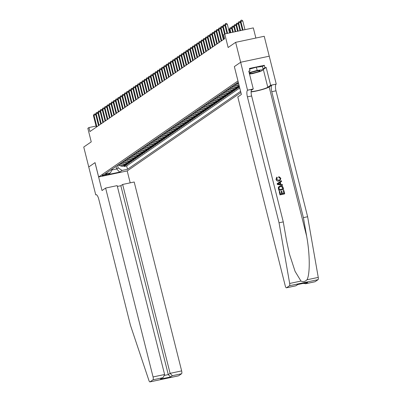 <?xml version="1.0" encoding="UTF-8"?>
<svg xmlns="http://www.w3.org/2000/svg" width="402" height="402" viewBox="0 0 402 402"><rect width="100%" height="100%" fill="white"/><g stroke="black" fill="none" stroke-linecap="round" stroke-linejoin="round"><path stroke-width="0.6" d="M255.868 38.044L253.32 27.899L224.738 33.954L223.643 34.713L224.643 38.698L89.942 131.549L88.937 127.565L87.842 128.318L91.249 141.866L83.747 147.042L88.752 166.966L95.048 162.624L98.651 176.97L237.989 80.938M234.351 66.601L241.386 94.47L237.798 96.947L285.244 285.842A2.482 0.744 -102 0 0 286.415 287.817A2.482 0.744 -102 0 0 286.5 287.777L289.49 285.716A2.482 0.744 -102 0 0 289.671 283.46L279.043 222.793L247.411 96.867A5.794 1.734 78 0 1 247.542 90.229L240.657 62.25L269.239 56.195L264.225 36.275L235.642 42.336L240.647 62.26L234.351 66.601L237.954 80.948M98.651 176.97L127.233 170.91L240.909 92.555M118.972 164.403A3.311 3.136 55.4 0 0 122.575 166.177L125.394 165.579L124.077 166.488L123.927 165.89M119.846 163.8A3.311 3.136 55.4 0 0 123.449 165.574L126.268 164.976L126.117 164.383M126.268 164.976L127.585 164.071L124.761 164.669A3.311 3.136 55.4 0 1 121.158 162.89M123.349 161.383A3.311 3.136 55.4 0 0 126.952 163.157L129.771 162.559L128.459 163.468L128.308 162.87M125.54 159.87A3.311 3.136 55.4 0 0 129.142 161.649L131.962 161.051L130.65 161.956L130.499 161.363M127.73 158.363A3.311 3.136 55.4 0 0 131.333 160.142L134.152 159.544L132.841 160.448L132.69 159.85M129.921 156.855A3.311 3.136 55.4 0 0 133.524 158.629L136.343 158.031L135.032 158.936L134.881 158.343M132.137 155.393A2.191 2.075 -124.6 0 1 132.097 155.353A3.311 3.136 55.4 0 0 135.715 157.122L138.534 156.524L137.218 157.428L137.072 156.83M134.328 153.886A2.191 2.075 -124.6 0 1 134.288 153.84A3.311 3.136 55.4 0 0 137.906 155.609L140.725 155.011L139.409 155.916L139.258 155.323M136.494 152.323A3.311 3.136 55.4 0 0 140.097 154.102L142.916 153.504L141.599 154.408L141.449 153.81M138.68 150.815A3.311 3.136 55.4 0 0 142.283 152.589L145.107 151.991L143.79 152.901L143.64 152.303M140.871 149.303A3.311 3.136 55.4 0 0 144.474 151.082L147.293 150.484L145.981 151.388L145.831 150.795M143.062 147.795A3.311 3.136 55.4 0 0 146.665 149.569L149.484 148.971L148.172 149.881L148.021 149.283M145.253 146.283A3.311 3.136 55.4 0 0 148.856 148.062L151.675 147.464L150.363 148.368L150.212 147.775M147.444 144.775A3.311 3.136 55.4 0 0 151.046 146.549L153.865 145.951L152.554 146.861L152.403 146.263M149.634 143.263A3.311 3.136 55.4 0 0 153.237 145.042L156.056 144.444L154.74 145.348L154.594 144.755M151.825 141.755A3.311 3.136 55.4 0 0 155.428 143.529L158.247 142.936L156.931 143.841L156.78 143.243M154.016 140.243A3.311 3.136 55.4 0 0 157.619 142.022L160.438 141.424L159.122 142.328L158.971 141.735M156.232 138.785A2.191 2.075 -124.6 0 1 156.192 138.745A3.311 3.136 55.4 0 0 159.805 140.514L162.629 139.916L161.313 140.821L161.162 140.223M158.423 137.278A2.191 2.075 -124.6 0 1 158.383 137.233A3.311 3.136 55.4 0 0 161.996 139.002L164.815 138.404L163.503 139.308L163.353 138.715M160.614 135.765A2.191 2.075 -124.6 0 1 160.574 135.725A3.311 3.136 55.4 0 0 164.187 137.494L167.006 136.896L165.694 137.801L165.544 137.203M162.775 134.208A3.311 3.136 55.4 0 0 166.378 135.982L169.197 135.384L167.885 136.288L167.734 135.695M164.966 132.695A3.311 3.136 55.4 0 0 168.569 134.474L171.388 133.876L170.076 134.781L169.925 134.183M167.157 131.188A3.311 3.136 55.4 0 0 170.76 132.962L173.579 132.364L172.262 133.273L172.116 132.675M169.348 129.675A3.311 3.136 55.4 0 0 172.95 131.454L175.769 130.856L174.453 131.761L174.302 131.168M171.538 128.168A3.311 3.136 55.4 0 0 175.141 129.941L177.96 129.343L176.644 130.253L176.493 129.655M173.754 126.71A2.191 2.075 -124.6 0 1 173.714 126.665A3.311 3.136 55.4 0 0 177.327 128.434L180.151 127.836L178.835 128.74L178.684 128.148M175.915 125.148A3.311 3.136 55.4 0 0 179.518 126.921L182.337 126.323L181.026 127.233L180.875 126.635M178.106 123.635A3.311 3.136 55.4 0 0 181.709 125.414L184.528 124.816L183.217 125.72L183.066 125.128M180.297 122.128A3.311 3.136 55.4 0 0 183.9 123.901L186.719 123.308L185.407 124.213L185.257 123.615M182.513 120.67A2.191 2.075 -124.6 0 1 182.473 120.625A3.311 3.136 55.4 0 0 186.091 122.394L188.91 121.796L187.598 122.7L187.448 122.107M184.704 119.158A2.191 2.075 -124.6 0 1 184.664 119.118A3.311 3.136 55.4 0 0 188.282 120.886L191.101 120.288L189.784 121.193L189.638 120.595M186.87 117.6A3.311 3.136 55.4 0 0 190.473 119.374L193.292 118.776L191.975 119.68L191.824 119.087M189.061 116.088A3.311 3.136 55.4 0 0 192.664 117.866L195.483 117.268L194.166 118.173L194.015 117.575M191.246 114.58A3.311 3.136 55.4 0 0 194.849 116.354L197.673 115.756L196.357 116.66L196.206 116.067M193.437 113.068A3.311 3.136 55.4 0 0 197.04 114.846L199.859 114.248L198.548 115.153L198.397 114.555M195.628 111.56A3.311 3.136 55.4 0 0 199.231 113.334L202.05 112.736L200.739 113.645L200.588 113.047M197.849 110.103A2.191 2.075 -124.6 0 1 197.804 110.058A3.311 3.136 55.4 0 0 201.422 111.826L204.241 111.228L202.93 112.133L202.779 111.54M200.01 108.54A3.311 3.136 55.4 0 0 203.613 110.314L206.432 109.716L205.115 110.625L204.97 110.027M202.201 107.027A3.311 3.136 55.4 0 0 205.804 108.806L208.623 108.208L207.306 109.113L207.161 108.52M204.392 105.52A3.311 3.136 55.4 0 0 207.995 107.294L210.814 106.696L209.497 107.605L209.347 107.007M206.608 104.063A2.191 2.075 -124.6 0 1 206.568 104.017A3.311 3.136 55.4 0 0 210.186 105.786L213.005 105.188L211.688 106.093L211.537 105.5M208.799 102.55A2.191 2.075 -124.6 0 1 208.759 102.51A3.311 3.136 55.4 0 0 212.372 104.274L215.196 103.681L213.879 104.585L213.728 103.987M210.96 100.987A3.311 3.136 55.4 0 0 214.562 102.766L217.381 102.168L216.07 103.073L215.919 102.48M213.15 99.48A3.311 3.136 55.4 0 0 216.753 101.259L219.572 100.661L218.261 101.565L218.11 100.967M215.341 97.972A3.311 3.136 55.4 0 0 218.944 99.746L221.763 99.148L220.452 100.053L220.301 99.46M217.532 96.46A3.311 3.136 55.4 0 0 221.135 98.239L223.954 97.641L222.638 98.545L222.492 97.947M219.748 95.003A2.191 2.075 -124.6 0 1 219.708 94.957A3.311 3.136 55.4 0 0 223.326 96.726L226.145 96.128L224.829 97.038L224.683 96.44M221.939 93.495A2.191 2.075 -124.6 0 1 221.899 93.45A3.311 3.136 55.4 0 0 225.517 95.219L228.336 94.621L227.019 95.525L226.869 94.932M224.105 91.932A3.311 3.136 55.4 0 0 227.708 93.706L230.527 93.108L229.21 94.018L229.06 93.42M226.291 90.42A3.311 3.136 55.4 0 0 229.894 92.199L232.718 91.601L231.401 92.505L231.25 91.912M228.482 88.912A3.311 3.136 55.4 0 0 232.085 90.686L234.904 90.088L233.592 90.998L233.441 90.4M230.703 87.455A2.191 2.075 -124.6 0 1 230.663 87.41A3.311 3.136 55.4 0 0 234.276 89.179L237.095 88.581L235.783 89.485L235.632 88.892M232.894 85.943A2.191 2.075 -124.6 0 1 232.848 85.902A3.311 3.136 55.4 0 0 236.466 87.666L239.285 87.068L237.974 87.978L237.823 87.38M106.962 174.488L107.445 174.156A2.568 0.301 165.9 0 0 107.535 174.036A2.568 0.301 165.9 0 0 105.354 174.277A2.568 0.301 165.9 0 0 102.651 175.171L102.173 175.503A2.568 0.301 165.9 0 0 102.078 175.619A2.568 0.301 165.9 0 0 104.259 175.383A2.568 0.301 165.9 0 0 106.962 174.488L106.837 174.001M238.361 82.425L237.677 82.571L104.947 174.066L110.359 172.92L112.58 168.81M116.037 166.423L116.675 168.956L118.208 167.9L122.097 170.433L127.504 169.287L240.597 91.329M122.097 170.433L119.69 172.091L107.947 174.584L110.359 172.92M124.077 166.488L126.665 165.941L239.758 87.983M235.054 84.38A3.311 3.136 55.4 0 0 238.657 86.159L239.265 86.028M239.416 86.626L237.341 87.063A3.311 3.136 -124.6 0 1 233.738 85.289M237.974 87.978L235.15 88.576A3.311 3.136 -124.6 0 1 231.552 86.797M235.783 89.485L232.964 90.083A3.311 3.136 -124.6 0 1 229.361 88.309M233.592 90.998L230.773 91.596A3.311 3.136 -124.6 0 1 227.17 89.817M231.401 92.505L228.582 93.103A3.311 3.136 -124.6 0 1 224.979 91.329M229.21 94.018L226.391 94.616A3.311 3.136 -124.6 0 1 222.788 92.837M227.019 95.525L224.2 96.123A3.311 3.136 -124.6 0 1 220.597 94.344M224.829 97.038L222.01 97.631A3.311 3.136 -124.6 0 1 218.407 95.857M222.638 98.545L219.819 99.143A3.311 3.136 -124.6 0 1 216.216 97.364M220.452 100.053L217.628 100.651A3.311 3.136 -124.6 0 1 214.03 98.877M218.261 101.565L215.442 102.163A3.311 3.136 -124.6 0 1 211.839 100.384M216.07 103.073L213.251 103.671A3.311 3.136 -124.6 0 1 209.648 101.897M213.879 104.585L211.06 105.183A3.311 3.136 -124.6 0 1 207.457 103.404M211.688 106.093L208.869 106.691A3.311 3.136 -124.6 0 1 205.266 104.917M209.497 107.605L206.678 108.203A3.311 3.136 -124.6 0 1 203.075 106.424M207.306 109.113L204.487 109.711A3.311 3.136 -124.6 0 1 200.884 107.937M205.115 110.625L202.296 111.223A3.311 3.136 -124.6 0 1 198.694 109.444M202.93 112.133L200.106 112.731A3.311 3.136 -124.6 0 1 196.508 110.957M200.739 113.645L197.92 114.243A3.311 3.136 -124.6 0 1 194.317 112.465M198.548 115.153L195.729 115.751A3.311 3.136 -124.6 0 1 192.126 113.972M196.357 116.66L193.538 117.258A3.311 3.136 -124.6 0 1 189.935 115.485M194.166 118.173L191.347 118.771A3.311 3.136 -124.6 0 1 187.744 116.992M191.975 119.68L189.156 120.278A3.311 3.136 -124.6 0 1 185.553 118.505M189.784 121.193L186.965 121.791A3.311 3.136 -124.6 0 1 183.362 120.012M187.598 122.7L184.774 123.298A3.311 3.136 -124.6 0 1 181.171 121.525M185.407 124.213L182.583 124.811A3.311 3.136 -124.6 0 1 178.985 123.032M183.217 125.72L180.397 126.318A3.311 3.136 -124.6 0 1 176.795 124.545M181.026 127.233L178.207 127.831A3.311 3.136 -124.6 0 1 174.604 126.052M178.835 128.74L176.016 129.338A3.311 3.136 -124.6 0 1 172.413 127.565M176.644 130.253L173.825 130.851A3.311 3.136 -124.6 0 1 170.222 129.072M174.453 131.761L171.634 132.358A3.311 3.136 -124.6 0 1 168.031 130.585M172.262 133.273L169.443 133.866A3.311 3.136 -124.6 0 1 165.84 132.092M170.076 134.781L167.252 135.379A3.311 3.136 -124.6 0 1 163.649 133.6M167.885 136.288L165.066 136.886A3.311 3.136 -124.6 0 1 161.463 135.112M165.694 137.801L162.875 138.399A3.311 3.136 -124.6 0 1 159.272 136.62M163.503 139.308L160.684 139.906A3.311 3.136 -124.6 0 1 157.082 138.132M161.313 140.821L158.494 141.419A3.311 3.136 -124.6 0 1 154.891 139.64M159.122 142.328L156.303 142.926A3.311 3.136 -124.6 0 1 152.7 141.152M156.931 143.841L154.112 144.439A3.311 3.136 -124.6 0 1 150.509 142.66M154.74 145.348L151.921 145.946A3.311 3.136 -124.6 0 1 148.318 144.172M152.554 146.861L149.73 147.459A3.311 3.136 -124.6 0 1 146.127 145.68M150.363 148.368L147.544 148.966A3.311 3.136 -124.6 0 1 143.941 147.192M148.172 149.881L145.353 150.479A3.311 3.136 -124.6 0 1 141.75 148.7M145.981 151.388L143.162 151.986A3.311 3.136 -124.6 0 1 139.559 150.212M143.79 152.901L140.971 153.494A3.311 3.136 -124.6 0 1 137.368 151.72M141.599 154.408L138.78 155.006A3.311 3.136 -124.6 0 1 135.178 153.227M139.409 155.916L136.59 156.514A3.311 3.136 -124.6 0 1 132.987 154.74M137.218 157.428L134.399 158.026A3.311 3.136 -124.6 0 1 130.796 156.247M135.032 158.936L132.208 159.534A3.311 3.136 -124.6 0 1 128.605 157.76M132.841 160.448L130.022 161.046A3.311 3.136 -124.6 0 1 126.419 159.267M130.65 161.956L127.831 162.554A3.311 3.136 -124.6 0 1 124.228 160.78M128.459 163.468L125.64 164.066A3.311 3.136 -124.6 0 1 122.037 162.287M117.57 165.368L118.208 167.9M224.738 33.954L228.14 47.506L235.642 42.336M96.063 126.052L88.937 127.565M112.148 169.915L116.675 168.956L119.69 172.091M126.665 165.941L127.504 169.287M237.245 82.872A3.311 3.136 55.4 0 0 238.863 84.42M239.16 85.611A3.311 3.136 -124.6 0 1 235.929 83.777M238.451 82.787A3.311 3.136 -124.6 0 1 238.225 82.455M95.802 114.786L93.973 115.173L96.887 126.761M93.425 115.55L94.128 114.128L93.973 115.173L93.425 115.55L96.339 127.138M94.128 114.128L94.902 113.962L95.771 114.655M119.992 165.594A2.191 2.075 -124.6 0 1 118.278 164.88M118.696 164.594A2.191 2.075 55.4 0 0 119.494 165.152M251.175 72.46A5.377 0.633 165.9 0 0 249.677 73.189A5.377 0.633 165.9 0 0 252.361 73.214A5.377 0.633 165.9 0 0 258.451 71.601A5.377 0.633 165.9 0 0 259.888 70.621A5.377 0.633 165.9 0 0 256.265 71.043A5.377 0.633 165.9 0 0 251.175 72.46M252.883 71.903A3.683 0.432 165.9 0 0 256.451 71.008M249.582 69.109L256.375 67.214L262.416 66.496L263.22 69.687L260.853 71.315L252.446 73.661L249.511 74.008M249.165 72.636L257.179 70.4L263.22 69.687M256.375 67.214L257.179 70.4M105.615 188.066L153.061 376.955L164.609 374.508L117.163 185.618L105.615 188.066L102.023 190.543L95.013 162.644L88.741 166.971L95.746 194.869L96.405 194.729M117.369 186.443L120.831 185.709L122.645 184.458L134.198 182.005L181.644 370.9A2.482 0.744 78 0 1 181.588 373.744L178.599 375.805A2.482 0.744 78 0 1 178.513 375.84L149.926 381.9A2.482 0.744 -102 0 1 148.921 380.483L130.434 325.233L98.802 199.307A5.794 1.734 -102 0 0 96.068 194.699A5.794 1.734 -102 0 0 95.867 194.784L95.746 194.869M181.588 373.744L172.352 375.699L170.538 376.955L160.418 379.096L162.237 377.845L153.001 379.8L150.011 381.865L178.599 375.805M127.198 170.92L130.198 182.855M122.645 184.458L170.096 373.347L181.644 370.9M153.001 379.8A2.482 0.744 -102 0 0 153.061 376.955M120.831 185.709L168.277 374.599L170.096 373.347L172.352 375.699M170.538 376.955L168.277 374.599L164.639 375.373M160.418 379.096L163.282 377.332L164.609 374.508M162.237 377.845L163.282 377.332M283.289 190.437L283.822 190.327L284.701 193.819L280.068 194.804L279.219 191.432L279.752 191.317L280.43 194.015L281.857 193.714L281.224 191.196L281.762 191.086L282.39 193.598L283.998 193.256L283.289 190.437L283.852 193.292M281.224 191.196L281.666 193.754M279.219 191.432L279.968 194.869A10.779 1.271 165.9 0 0 284.601 193.89L284.701 193.819M279.179 186.417L278.435 187.211L278.3 187.965L278.857 190.458A10.779 1.271 165.9 0 0 283.495 189.473L278.958 190.387L278.556 187.126L280.264 185.98C281.747 185.659 282.712 186.232 283.164 187.694L283.591 189.407M278.832 177.307L278.812 176.599L278.661 177.423L280.33 178.403L278.661 177.423M276.822 177.227L276.003 179.312C276.47 180.739 277.41 181.327 278.817 181.076L280.104 180.483L278.817 181.076M251.099 91.912A10.779 1.271 165.9 0 0 261.295 89.827A10.779 1.271 165.9 0 0 269.159 86.958L271.898 85.068L276.244 84.088L269.239 56.195M279.043 222.793L283.269 221.899L286.531 240.496L289.324 253.667L295.078 271.36L300.972 281.063C303.128 282.068 305.118 281.646 306.952 279.797C310.118 274.541 309.977 253.969 306.656 236.235L303.394 217.633L271.767 91.706A5.794 1.734 78 0 1 271.898 85.068M281.41 180.719L277.154 183.669L277.345 184.428L282.455 185.347L277.445 184.362L277.254 183.598L281.41 180.719L281.591 181.438L280.3 182.282L280.812 184.322L282.375 184.563L282.556 185.277M280.139 182.392L281.591 181.438M240.657 62.25L234.381 66.576M303.394 217.633L307.625 216.733L275.993 90.807A5.794 1.734 78 0 1 276.124 84.174M247.542 90.229L251.773 89.334A5.794 1.734 78 0 0 251.642 95.967L283.269 221.899M286.5 287.777L295.731 285.822L297.55 284.571L307.671 282.425L305.852 283.676L315.083 281.722L318.072 279.661L289.49 285.716M306.952 279.797L318.253 277.4L307.625 216.733M247.662 90.148L253.265 88.958L248.778 71.109L250.014 70.842L248.908 71.611M262.441 66.591L264.325 65.295L249.416 68.456L250.014 70.842M264.325 65.295L264.923 67.687L266.159 67.42L270.647 85.274L276.244 84.088M251.104 91.596A9.311 1.1 165.9 0 0 260.034 89.983A9.311 1.1 165.9 0 0 267.787 87.244L270.647 85.274M253.265 88.958L251.245 90.355M318.253 277.4A2.482 0.744 78 0 1 318.072 279.661M266.159 67.42L263.305 69.395A9.311 1.1 -14.1 0 1 263.164 69.481M263.044 68.983L264.923 67.687M295.731 285.822L297.947 284.505M297.55 284.571L297.937 284.485M307.671 282.425L306.922 282.581M305.852 283.676L303.123 283.405M278.993 180.955C277.561 181.222 276.596 180.654 276.094 179.247L276.978 177.116L277.29 177.764L276.641 179.166L278.822 180.277L279.802 179.89L280.33 178.403M276.626 177.347L276.978 177.116M278.812 176.599L280.847 178.227L280.104 180.483M278.822 184.01L280.229 184.232L279.817 182.598L277.882 183.87L278.822 184.01M279.817 182.598L280.013 184.196M278.717 183.322L279.641 182.719M282.887 188.845L282.028 186.799L280.425 186.654L279.511 187.01L278.978 187.819L279.325 189.598L282.887 188.845M282.641 187.86L282.742 188.875M282.028 186.799L282.511 187.95M280.425 186.654L281.882 186.9M97.993 113.274L96.163 113.665L99.073 125.253M95.616 114.042L96.319 112.615L96.163 113.665L95.616 114.042L98.525 125.63M96.319 112.615L97.093 112.454L97.962 113.148M100.183 111.766L98.354 112.153L101.264 123.741M97.807 112.53L98.51 111.108L98.354 112.153L97.807 112.53L100.716 124.117M98.51 111.108L99.284 110.942L100.153 111.635M102.374 110.254L100.545 110.645L103.455 122.233M99.997 111.022L100.701 109.6L100.545 110.645L99.997 111.022L102.907 122.61M100.701 109.6L101.47 109.434L102.344 110.128M104.565 108.746L102.736 109.133L105.646 120.721M102.188 109.51L102.892 108.088L102.736 109.133L102.188 109.51L105.098 121.102M102.892 108.088L103.661 107.922L104.535 108.615M122.183 164.086A2.191 2.075 -124.6 0 1 120.469 163.368M120.886 163.081A2.191 2.075 55.4 0 0 121.685 163.639M124.374 162.574A2.191 2.075 -124.6 0 1 122.66 161.86M123.072 161.574A2.191 2.075 55.4 0 0 123.876 162.132M126.56 161.066A2.191 2.075 -124.6 0 1 124.846 160.348M125.263 160.061A2.191 2.075 55.4 0 0 126.067 160.619M128.751 159.559A2.191 2.075 -124.6 0 1 127.037 158.84M127.454 158.554A2.191 2.075 55.4 0 0 128.253 159.112M106.756 107.239L104.927 107.625L107.836 119.213M104.379 108.002L105.078 106.58L104.927 107.625L104.379 108.002L107.289 119.59M105.078 106.58L105.852 106.414L106.721 107.108M130.941 158.046A2.191 2.075 -124.6 0 1 129.228 157.328M129.645 157.041A2.191 2.075 55.4 0 0 130.444 157.599M108.947 105.726L107.118 106.113L110.027 117.701M106.57 106.49L107.269 105.068L107.118 106.113L106.57 106.49L109.48 118.082M107.269 105.068L108.043 104.907L108.912 105.6M133.132 156.539A2.191 2.075 -124.6 0 1 131.419 155.82M131.836 155.534A2.191 2.075 55.4 0 0 132.635 156.092M111.138 104.218L109.304 104.605L112.218 116.193M108.756 104.982L109.46 103.56L109.304 104.605L108.756 104.982L111.671 116.57M109.46 103.56L110.233 103.394L111.103 104.088M135.323 155.026A2.191 2.075 -124.6 0 1 133.61 154.313M134.027 154.021A2.191 2.075 55.4 0 0 134.826 154.579M113.324 102.706L111.495 103.093L114.409 114.686M110.947 103.47L111.65 102.048L111.495 103.093L110.947 103.47L113.861 115.062M111.65 102.048L112.424 101.887L113.294 102.58M137.514 153.519A2.191 2.075 -124.6 0 1 135.801 152.8M136.218 152.514A2.191 2.075 55.4 0 0 137.017 153.072M115.515 101.198L113.686 101.585L116.595 113.173M113.138 101.962L113.841 100.54L113.686 101.585L113.138 101.962L116.047 113.55M113.841 100.54L114.615 100.374L115.485 101.068M139.705 152.006A2.191 2.075 -124.6 0 1 137.992 151.293M138.409 151.006A2.191 2.075 55.4 0 0 139.208 151.564M117.706 99.686L115.876 100.073L118.786 111.666M115.329 100.455L116.032 99.028L115.876 100.073L115.329 100.455L118.238 112.042M116.032 99.028L116.806 98.867L117.675 99.56M141.896 150.499A2.191 2.075 -124.6 0 1 140.182 149.78M140.594 149.494A2.191 2.075 55.4 0 0 141.398 150.052M119.896 98.178L118.067 98.565L120.977 110.153M117.52 98.942L118.223 97.52L118.067 98.565L117.52 98.942L120.429 110.53M118.223 97.52L118.992 97.354L119.866 98.048M144.082 148.986A2.191 2.075 -124.6 0 1 142.368 148.273M142.785 147.986A2.191 2.075 55.4 0 0 143.589 148.544M122.087 96.666L120.258 97.053L123.168 108.646M119.711 97.435L120.414 96.008L120.258 97.053L119.711 97.435L122.62 109.022M120.414 96.008L121.183 95.847L122.052 96.54M146.273 147.479A2.191 2.075 -124.6 0 1 144.559 146.76M144.976 146.474A2.191 2.075 55.4 0 0 145.775 147.031M124.278 95.158L122.449 95.545L125.359 107.133M121.901 95.922L122.6 94.5L122.449 95.545L121.901 95.922L124.811 107.51M122.6 94.5L123.374 94.334L124.243 95.028M148.464 145.966A2.191 2.075 -124.6 0 1 146.75 145.253M147.167 144.966A2.191 2.075 55.4 0 0 147.966 145.524M126.469 93.646L124.64 94.038L127.55 105.625M124.092 94.415L124.791 92.988L124.64 94.038L124.092 94.415L127.002 106.002M124.791 92.988L125.565 92.827L126.434 93.52M150.655 144.459A2.191 2.075 -124.6 0 1 148.941 143.74M149.358 143.454A2.191 2.075 55.4 0 0 150.157 144.011M128.66 92.138L126.826 92.525L129.74 104.113M126.278 92.902L126.982 91.48L126.826 92.525L126.278 92.902L129.193 104.49M126.982 91.48L127.756 91.314L128.625 92.008M152.845 142.946A2.191 2.075 -124.6 0 1 151.132 142.233M151.549 141.946A2.191 2.075 55.4 0 0 152.348 142.504M130.846 90.626L129.017 91.018L131.931 102.605M128.469 91.395L129.173 89.973L129.017 91.018L128.469 91.395L131.384 102.982M129.173 89.973L129.946 89.807L130.816 90.5M155.036 141.439A2.191 2.075 -124.6 0 1 153.323 140.72M153.74 140.434A2.191 2.075 55.4 0 0 154.539 140.991M133.037 89.118L131.208 89.505L134.117 101.093M130.66 89.882L131.364 88.46L131.208 89.505L130.66 89.882L133.57 101.475M131.364 88.46L132.137 88.294L133.007 88.988M157.227 139.931A2.191 2.075 -124.6 0 1 155.514 139.213M155.931 138.926A2.191 2.075 55.4 0 0 156.73 139.484M135.228 87.611L133.399 87.998L136.308 99.585M132.851 88.375L133.554 86.953L133.399 87.998L132.851 88.375L135.76 99.962M133.554 86.953L134.328 86.787L135.198 87.48M159.418 138.419A2.191 2.075 -124.6 0 1 157.705 137.7M158.117 137.414A2.191 2.075 55.4 0 0 158.921 137.971M137.419 86.098L135.59 86.485L138.499 98.078M135.042 86.862L135.745 85.44L135.59 86.485L135.042 86.862L137.951 98.455M135.745 85.44L136.514 85.279L137.389 85.973M161.604 136.911A2.191 2.075 -124.6 0 1 159.89 136.193M160.308 135.906A2.191 2.075 55.4 0 0 161.112 136.464M139.61 84.591L137.78 84.978L140.69 96.565M137.233 85.355L137.936 83.933L137.78 84.978L137.233 85.355L140.142 96.942M137.936 83.933L138.705 83.767L139.574 84.46M163.795 135.399A2.191 2.075 -124.6 0 1 162.081 134.685M162.498 134.394A2.191 2.075 55.4 0 0 163.297 134.951M141.8 83.078L139.971 83.465L142.881 95.058M139.424 83.842L140.122 82.42L139.971 83.465L139.424 83.842L142.333 95.435M140.122 82.42L140.896 82.259L141.765 82.953M165.986 133.891A2.191 2.075 -124.6 0 1 164.272 133.173M164.689 132.886A2.191 2.075 55.4 0 0 165.488 133.444M143.991 81.571L142.162 81.958L145.072 93.545M141.615 82.335L142.313 80.913L142.162 81.958L141.615 82.335L144.524 93.922M142.313 80.913L143.087 80.747L143.956 81.44M168.177 132.379A2.191 2.075 -124.6 0 1 166.463 131.665M166.88 131.379A2.191 2.075 55.4 0 0 167.679 131.936M146.182 80.058L144.348 80.445L147.263 92.038M143.8 80.827L144.504 79.4L144.348 80.445L143.8 80.827L146.715 92.415M144.504 79.4L145.278 79.239L146.147 79.933M170.368 130.871A2.191 2.075 -124.6 0 1 168.654 130.153M169.071 129.866A2.191 2.075 55.4 0 0 169.87 130.424M148.368 78.551L146.539 78.938L149.454 90.525M145.991 79.315L146.695 77.893L146.539 78.938L145.991 79.315L148.906 90.902M146.695 77.893L147.469 77.727L148.338 78.42M172.558 129.359A2.191 2.075 -124.6 0 1 170.845 128.645M171.262 128.359A2.191 2.075 55.4 0 0 172.061 128.916M150.559 77.038L148.73 77.425L151.639 89.018M148.182 77.807L148.886 76.38L148.73 77.425L148.182 77.807L151.092 89.395M148.886 76.38L149.66 76.219L150.529 76.913M152.75 75.531L150.921 75.918L153.83 87.505M150.373 76.295L151.077 74.872L150.921 75.918L150.373 76.295L153.283 87.882M151.077 74.872L151.85 74.707L152.72 75.4M154.941 74.018L153.112 74.41L156.021 85.998M152.564 74.787L153.268 73.36L153.112 74.41L152.564 74.787L155.473 86.375M153.268 73.36L154.036 73.199L154.911 73.893M174.749 127.851A2.191 2.075 -124.6 0 1 173.036 127.132M173.453 126.846A2.191 2.075 55.4 0 0 174.252 127.404M176.94 126.339A2.191 2.075 -124.6 0 1 175.227 125.625M175.639 125.339A2.191 2.075 55.4 0 0 176.443 125.896M179.126 124.831A2.191 2.075 -124.6 0 1 177.413 124.112M177.83 123.826A2.191 2.075 55.4 0 0 178.634 124.384M157.132 72.511L155.303 72.898L158.212 84.485M154.755 73.275L155.458 71.852L155.303 72.898L154.755 73.275L157.664 84.862M155.458 71.852L156.227 71.687L157.097 72.38M181.317 123.319A2.191 2.075 -124.6 0 1 179.604 122.605M180.021 122.319A2.191 2.075 55.4 0 0 180.82 122.876M159.323 70.998L157.494 71.39L160.403 82.978M156.946 71.767L157.644 70.345L157.494 71.39L156.946 71.767L159.855 83.355M157.644 70.345L158.418 70.179L159.287 70.873M183.508 121.811A2.191 2.075 -124.6 0 1 181.794 121.092M182.212 120.806A2.191 2.075 55.4 0 0 183.01 121.364M161.514 69.491L159.684 69.878L162.594 81.465M159.137 70.255L159.835 68.832L159.684 69.878L159.137 70.255L162.046 81.847M159.835 68.832L160.609 68.672L161.478 69.365M185.699 120.304A2.191 2.075 -124.6 0 1 183.985 119.585M184.402 119.299A2.191 2.075 55.4 0 0 185.201 119.856M163.704 67.983L161.87 68.37L164.785 79.958M161.323 68.747L162.026 67.325L161.87 68.37L161.323 68.747L164.237 80.335M162.026 67.325L162.8 67.159L163.669 67.853M187.89 118.791A2.191 2.075 -124.6 0 1 186.176 118.077M186.593 117.786A2.191 2.075 55.4 0 0 187.392 118.344M165.89 66.471L164.061 66.858L166.976 78.45M163.513 67.234L164.217 65.812L164.061 66.858L163.513 67.234L166.428 78.827M164.217 65.812L164.991 65.652L165.86 66.345M190.081 117.283A2.191 2.075 -124.6 0 1 188.367 116.565M188.784 116.278A2.191 2.075 55.4 0 0 189.583 116.836M168.081 64.963L166.252 65.35L169.162 76.938M165.704 65.727L166.408 64.305L166.252 65.35L165.704 65.727L168.614 77.315M166.408 64.305L167.182 64.139L168.051 64.833M192.272 115.771A2.191 2.075 -124.6 0 1 190.558 115.057M190.975 114.766A2.191 2.075 55.4 0 0 191.774 115.324M170.272 63.451L168.443 63.838L171.352 75.43M167.895 64.214L168.599 62.792L168.443 63.838L167.895 64.214L170.805 75.807M168.599 62.792L169.373 62.632L170.242 63.325M194.462 114.263A2.191 2.075 -124.6 0 1 192.749 113.545M193.161 113.258A2.191 2.075 55.4 0 0 193.965 113.816M172.463 61.943L170.634 62.33L173.543 73.918M170.086 62.707L170.79 61.285L170.634 62.33L170.086 62.707L172.996 74.295M170.79 61.285L171.559 61.119L172.433 61.813M196.648 112.751A2.191 2.075 -124.6 0 1 194.935 112.037M195.352 111.751A2.191 2.075 55.4 0 0 196.156 112.309M174.654 60.431L172.825 60.818L175.734 72.41M172.277 61.199L172.981 59.772L172.825 60.818L172.277 61.199L175.187 72.787M172.981 59.772L173.749 59.612L174.619 60.305M198.839 111.243A2.191 2.075 -124.6 0 1 197.126 110.525M197.543 110.238A2.191 2.075 55.4 0 0 198.342 110.796M176.845 58.923L175.016 59.31L177.925 70.898M174.468 59.687L175.166 58.265L175.016 59.31L174.468 59.687L177.377 71.275M175.166 58.265L175.94 58.099L176.81 58.792M201.03 109.731A2.191 2.075 -124.6 0 1 199.317 109.017M199.734 108.731A2.191 2.075 55.4 0 0 200.533 109.289M179.036 57.411L177.207 57.798L180.116 69.39M176.659 58.179L177.357 56.752L177.207 57.798L176.659 58.179L179.568 69.767M177.357 56.752L178.131 56.592L179.001 57.285M203.221 108.223A2.191 2.075 -124.6 0 1 201.508 107.505M201.925 107.218A2.191 2.075 55.4 0 0 202.724 107.776M181.227 55.903L179.392 56.29L182.307 67.878M178.845 56.667L179.548 55.245L179.392 56.29L178.845 56.667L181.759 68.255M179.548 55.245L180.322 55.079L181.191 55.772M205.412 106.711A2.191 2.075 -124.6 0 1 203.698 105.997M204.115 105.711A2.191 2.075 55.4 0 0 204.914 106.269M183.412 54.391L181.583 54.783L184.498 66.37M181.036 55.159L181.739 53.732L181.583 54.783L181.036 55.159L183.95 66.747M181.739 53.732L182.513 53.572L183.382 54.265M207.603 105.203A2.191 2.075 -124.6 0 1 205.889 104.485M206.306 104.198A2.191 2.075 55.4 0 0 207.105 104.756M185.603 52.883L183.774 53.27L186.684 64.858M183.227 53.647L183.93 52.225L183.774 53.27L183.227 53.647L186.136 65.235M183.93 52.225L184.704 52.059L185.573 52.752M209.794 103.691A2.191 2.075 -124.6 0 1 208.08 102.977M208.497 102.691A2.191 2.075 55.4 0 0 209.296 103.249M187.794 51.371L185.965 51.763L188.875 63.35M185.417 52.139L186.121 50.717L185.965 51.763L185.417 52.139L188.327 63.727M186.121 50.717L186.895 50.551L187.764 51.245M211.985 102.183A2.191 2.075 -124.6 0 1 210.271 101.465M210.683 101.178A2.191 2.075 55.4 0 0 211.487 101.736M189.985 49.863L188.156 50.25L191.066 61.838M187.608 50.627L188.312 49.205L188.156 50.25L187.608 50.627L190.518 62.22M188.312 49.205L189.081 49.044L189.955 49.737M214.171 100.676A2.191 2.075 -124.6 0 1 212.457 99.957M212.874 99.671A2.191 2.075 55.4 0 0 213.678 100.229M192.176 48.356L190.347 48.742L193.256 60.33M189.799 49.119L190.503 47.697L190.347 48.742L189.799 49.119L192.709 60.707M190.503 47.697L191.272 47.531L192.141 48.225M216.361 99.163A2.191 2.075 -124.6 0 1 214.648 98.45M215.065 98.158A2.191 2.075 55.4 0 0 215.864 98.716M194.367 46.843L192.538 47.23L195.447 58.823M191.99 47.607L192.689 46.185L192.538 47.23L191.99 47.607L194.9 59.2M192.689 46.185L193.462 46.024L194.332 46.717M218.552 97.656A2.191 2.075 -124.6 0 1 216.839 96.937M217.256 96.651A2.191 2.075 55.4 0 0 218.055 97.209M196.558 45.336L194.729 45.722L197.638 57.31M194.181 46.099L194.88 44.677L194.729 45.722L194.181 46.099L197.091 57.687M194.88 44.677L195.653 44.511L196.523 45.205M220.743 96.143A2.191 2.075 -124.6 0 1 219.03 95.43M219.447 95.143A2.191 2.075 55.4 0 0 220.246 95.696M198.749 43.823L196.915 44.21L199.829 55.803M196.367 44.587L197.07 43.165L196.915 44.21L196.367 44.587L199.281 56.179M197.07 43.165L197.844 43.004L198.714 43.697M222.934 94.636A2.191 2.075 -124.6 0 1 221.221 93.917M221.638 93.631A2.191 2.075 55.4 0 0 222.437 94.189M200.935 42.316L199.106 42.702L202.02 54.29M198.558 43.079L199.261 41.657L199.106 42.702L198.558 43.079L201.472 54.667M199.261 41.657L200.035 41.491L200.905 42.185M225.125 93.123A2.191 2.075 -124.6 0 1 223.411 92.41M223.829 92.123A2.191 2.075 55.4 0 0 224.628 92.681M203.126 40.803L201.296 41.19L204.206 52.783M200.749 41.572L201.452 40.145L201.296 41.19L200.749 41.572L203.658 53.159M201.452 40.145L202.226 39.984L203.095 40.677M227.316 91.616A2.191 2.075 -124.6 0 1 225.602 90.897M226.019 90.611A2.191 2.075 55.4 0 0 226.818 91.169M205.316 39.295L203.487 39.682L206.397 51.27M202.94 40.059L203.643 38.637L203.487 39.682L202.94 40.059L205.849 51.647M203.643 38.637L204.417 38.471L205.286 39.165M229.507 90.103A2.191 2.075 -124.6 0 1 227.793 89.39M228.205 89.103A2.191 2.075 55.4 0 0 229.009 89.661M207.507 37.783L205.678 38.175L208.588 49.763M205.131 38.552L205.834 37.125L205.678 38.175L205.131 38.552L208.04 50.139M205.834 37.125L206.603 36.964L207.477 37.657M231.693 88.596A2.191 2.075 -124.6 0 1 229.979 87.877M230.396 87.591A2.191 2.075 55.4 0 0 231.2 88.149M209.698 36.275L207.869 36.662L210.779 48.25M207.321 37.039L208.025 35.617L207.869 36.662L207.321 37.039L210.231 48.627M208.025 35.617L208.794 35.451L209.663 36.145M233.884 87.083A2.191 2.075 -124.6 0 1 232.17 86.37M232.587 86.083A2.191 2.075 55.4 0 0 233.386 86.641M211.889 34.763L210.06 35.155L212.97 46.743M209.512 35.532L210.211 34.105L210.06 35.155L209.512 35.532L212.422 47.119M210.211 34.105L210.985 33.944L211.854 34.637M236.074 85.576A2.191 2.075 -124.6 0 1 234.361 84.857M234.778 84.571A2.191 2.075 55.4 0 0 235.577 85.129M214.08 33.255L212.251 33.642L215.16 45.23M211.703 34.019L212.402 32.597L212.251 33.642L211.703 34.019L214.613 45.612M212.402 32.597L213.176 32.431L214.045 33.125M238.265 84.063A2.191 2.075 -124.6 0 1 236.552 83.35M236.969 83.063A2.191 2.075 55.4 0 0 237.768 83.621M229.527 29.979L228.818 30.13M228.577 29.17L229.497 29.854M216.271 31.743L214.437 32.135L217.351 43.723M213.889 32.512L214.593 31.09L214.437 32.135L213.889 32.512L216.804 44.099M214.593 31.09L215.366 30.924L216.236 31.617M230.843 32.662L229.889 28.859L229.341 29.235L230.235 32.788M231.718 28.472L229.889 28.859L230.044 27.813L230.818 27.648L231.688 28.341M229.341 29.235L230.044 27.813M218.457 30.235L216.628 30.622L219.542 42.21M216.08 30.999L216.784 29.577L216.628 30.622L216.08 30.999L218.995 42.592M216.784 29.577L217.557 29.416L218.427 30.11M233.286 32.145L232.08 27.351L231.532 27.728L232.673 32.276M233.909 26.959L232.08 27.351L232.235 26.301L233.004 26.14L233.879 26.833M231.532 27.728L232.235 26.301M220.648 28.728L218.819 29.115L221.728 40.702M218.271 29.492L218.974 28.07L218.819 29.115L218.271 29.492L221.18 41.079M218.974 28.07L219.748 27.904L220.618 28.597M235.723 31.627L234.271 25.839L233.723 26.215L235.115 31.758M236.1 25.452L234.271 25.839L234.426 24.793L235.195 24.628L236.069 25.321M233.723 26.215L234.426 24.793M222.839 27.215L221.01 27.602L223.919 39.195M220.462 27.979L221.165 26.557L221.01 27.602L220.462 27.979L223.371 39.572M221.165 26.557L221.939 26.396L222.808 27.09M238.165 31.11L236.461 24.331L235.914 24.708L237.552 31.24M238.291 23.939L236.461 24.331L236.617 23.286L237.386 23.12L238.255 23.813M235.914 24.708L236.617 23.286M225.03 25.708L223.2 26.095L225.15 33.868M222.653 26.472L223.356 25.05L223.2 26.095L222.653 26.472L224.562 34.075M223.356 25.05L224.125 24.884L224.999 25.577M240.602 30.592L238.652 22.819L238.105 23.195L239.994 30.723M240.481 22.432L238.652 22.819L238.803 21.773L239.577 21.607L240.446 22.301M238.105 23.195L238.803 21.773M229.522 32.939L227.321 24.175L225.391 24.582L227.592 33.351M224.844 24.959L225.547 23.537L225.391 24.582L224.844 24.959L226.984 33.482M225.547 23.537L226.316 23.376L227.321 24.175M244.974 29.668L242.773 20.899L240.29 21.688L242.431 30.205M243.044 30.075L240.838 21.311L240.994 20.266L241.768 20.1L242.773 20.899M240.29 21.688L240.994 20.266M123.449 165.574L122.575 166.177M239.205 85.782L238.657 86.159M237.341 87.063L236.466 87.666M235.15 88.576L234.276 89.179M232.964 90.083L232.085 90.686M230.773 91.596L229.894 92.199M228.582 93.103L227.708 93.706M226.391 94.616L225.517 95.219M224.2 96.123L223.326 96.726M222.01 97.631L221.135 98.239M219.819 99.143L218.944 99.746M217.628 100.651L216.753 101.259M215.442 102.163L214.562 102.766M213.251 103.671L212.372 104.274M211.06 105.183L210.186 105.786M208.869 106.691L207.995 107.294M206.678 108.203L205.804 108.806M204.487 109.711L203.613 110.314M202.296 111.223L201.422 111.826M200.106 112.731L199.231 113.334M197.92 114.243L197.04 114.846M195.729 115.751L194.849 116.354M193.538 117.258L192.664 117.866M191.347 118.771L190.473 119.374M189.156 120.278L188.282 120.886M186.965 121.791L186.091 122.394M184.774 123.298L183.9 123.901M182.583 124.811L181.709 125.414M180.397 126.318L179.518 126.921M178.207 127.831L177.327 128.434M176.016 129.338L175.141 129.941M173.825 130.851L172.95 131.454M171.634 132.358L170.76 132.962M169.443 133.866L168.569 134.474M167.252 135.379L166.378 135.982M165.066 136.886L164.187 137.494M162.875 138.399L161.996 139.002M160.684 139.906L159.805 140.514M158.494 141.419L157.619 142.022M156.303 142.926L155.428 143.529M154.112 144.439L153.237 145.042M151.921 145.946L151.046 146.549M149.73 147.459L148.856 148.062M147.544 148.966L146.665 149.569M145.353 150.479L144.474 151.082M143.162 151.986L142.283 152.589M140.971 153.494L140.097 154.102M138.78 155.006L137.906 155.609M136.59 156.514L135.715 157.122M134.399 158.026L133.524 158.629M132.208 159.534L131.333 160.142M130.022 161.046L129.142 161.649M127.831 162.554L126.952 163.157M125.64 164.066L124.761 164.669M96.284 194.694L95.867 194.784M306.656 236.235L269.159 86.958M271.767 91.706L275.993 90.807M251.642 95.967L247.411 96.867M289.671 283.46L300.972 281.063M263.305 69.395L267.787 87.244M286.415 287.817L295.932 285.797M307.299 282.521L297.751 284.546M305.48 283.777L314.997 281.757"/></g></svg>
